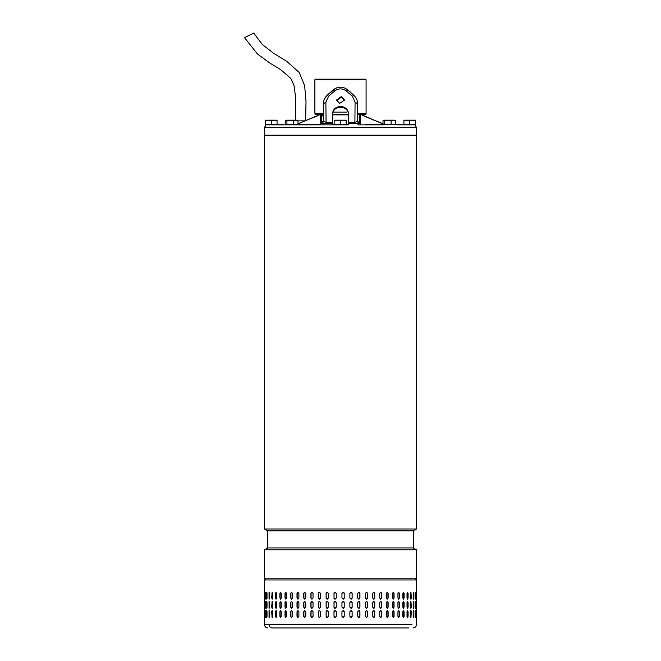 <?xml version="1.0" encoding="UTF-8"?>
<svg xmlns="http://www.w3.org/2000/svg" width="661" height="661" viewBox="0 0 661 661"><rect width="100%" height="100%" fill="white"/><g stroke="black" fill="none" stroke-linecap="round" stroke-linejoin="round"><path stroke-width="0.99" d="M244.636 37.57L253.733 33.05L262.26 44.469L273.58 53.26L286.742 61.324L299.177 72.454L304.614 85.55L306.018 101.323L305.63 120.583M416.48 135.629L264.491 135.629L264.491 528.998L416.48 528.998L416.48 135.629M267.631 530.816L267.631 547.952L413.34 547.952L413.34 530.816L267.631 530.816L264.491 528.998M266.251 549.77L264.491 549.77L264.491 578.813L416.48 578.813L416.48 549.77L266.251 549.77M267.92 627.95C265.838 627.743 264.697 626.603 264.491 624.521L269.052 624.521C269.25 626.603 270.324 627.743 272.274 627.95L408.696 627.95M365.351 611.722L366.425 610.582L367.499 611.722L367.499 616.292L366.425 617.44L365.351 616.292L365.351 611.722M374.779 611.722L374.779 616.292L373.754 617.44L372.721 616.292L372.721 611.722L373.754 610.582L374.63 611.722A1.14 1.025 90 0 0 373.68 610.582M381.678 611.722L381.678 616.292L380.711 617.44L379.736 616.292L379.736 611.722L380.711 610.582L381.504 611.722A1.14 0.967 90 0 0 380.62 610.582M388.131 611.722L388.131 616.292L387.23 617.44L386.33 616.292L386.33 611.722L387.23 610.582L387.924 611.722A1.14 0.901 90 0 0 387.131 610.59M394.055 611.722L394.055 616.292L393.237 617.44L392.411 616.292L392.411 611.722L393.237 610.582L393.824 611.722A1.14 0.826 90 0 0 393.121 610.59M399.401 611.722L399.401 616.292L398.666 617.44L397.93 616.292L397.93 611.722L398.666 610.582L399.145 611.722A1.14 0.735 90 0 0 398.542 610.599M404.094 611.722L404.094 616.292L403.458 617.44L402.813 616.292L402.813 611.722L403.458 610.582L403.813 611.722A1.14 0.636 90 0 0 403.317 610.607M408.093 611.722L408.093 616.292L407.564 617.44L407.019 616.292L407.019 611.722L407.564 610.582L407.796 611.722A1.14 0.537 90 0 0 407.407 610.624M411.349 611.722L410.927 617.44L410.489 611.722L410.927 610.582L411.043 611.722A1.14 0.43 90 0 0 410.77 610.657M413.356 617.275L413.513 611.722L413.836 616.292C413.629 617.771 413.422 617.771 413.199 616.292L413.199 611.722C413.422 610.252 413.629 610.252 413.836 611.722C413.629 610.252 413.422 610.252 413.199 611.722M413.513 616.292L413.836 616.292C413.629 617.771 413.422 617.771 413.199 616.292M415.149 616.928L415.182 611.722L415.513 616.292C415.389 617.771 415.257 617.771 415.108 616.292L415.108 611.722C415.257 610.252 415.389 610.252 415.513 611.722C415.389 610.252 415.257 610.252 415.108 611.722M415.182 616.292L415.513 616.292C415.389 617.771 415.257 617.771 415.108 616.292M416.364 611.722L416.364 616.292C416.323 617.771 416.265 617.771 416.207 616.292L416.207 611.722C416.265 610.252 416.323 610.252 416.364 611.722C416.323 610.252 416.265 610.252 416.207 611.722L416.364 611.722M416.364 616.292C416.323 617.771 416.265 617.771 416.207 616.292L416.364 616.292M272.663 611.722L272.158 617.44L271.663 611.722L272.158 610.582L272.663 611.722M276.62 611.722L276.62 616.292L276.009 617.44L275.414 616.292L275.414 611.722L276.009 610.582L276.62 611.722M281.28 611.722L281.28 616.292L280.57 617.44L279.876 616.292L279.876 611.722L280.57 610.582L281.28 611.722M286.585 611.722L286.585 616.292L285.783 617.44L284.998 616.292L284.998 611.722L285.783 610.582L286.585 611.722M292.476 611.722L292.476 616.292L291.6 617.44L290.724 616.292L290.724 611.722L291.6 610.582L292.476 611.722M298.896 611.722L298.896 616.292L297.946 617.44L297.004 616.292L297.004 611.722L297.946 610.582L298.896 611.722M305.779 611.722L305.779 616.292L304.762 617.44L303.754 616.292L303.754 611.722L304.762 610.582L305.779 611.722M313.033 611.722L313.033 616.292L311.967 617.44L310.91 616.292L310.91 611.722L311.967 610.582L313.033 611.722M320.593 611.722L320.593 616.292L319.486 617.44L318.395 616.292L318.395 611.722L319.486 610.582L320.593 611.722M328.368 611.722L328.368 616.292L327.236 617.44L326.113 616.292L326.113 611.722L327.236 610.582L328.368 611.722M336.275 611.722L336.275 616.292L335.135 617.44L333.995 616.292L333.995 611.722L335.135 610.582L336.275 611.722M343.084 617.44A1.14 1.14 90 0 0 344.216 616.292L344.216 611.722L344.224 616.292L343.084 617.44L341.944 616.292L341.944 611.722L343.084 610.582L344.224 611.722A1.14 1.14 90 0 0 343.084 610.582M352.139 611.722L352.139 616.292L351.008 617.44L349.876 616.292L349.876 611.722L351.008 610.582L352.098 611.722A1.14 1.132 90 0 0 350.991 610.582M359.931 611.722L359.931 616.292L358.824 617.44L357.708 616.292L357.708 611.722L358.824 610.582L359.848 611.722A1.14 1.107 90 0 0 358.783 610.582M365.351 607.153L365.351 602.576L366.425 601.436L367.499 602.576L367.499 607.153L366.425 608.294L365.351 607.153M372.721 607.153L372.721 602.576L373.754 601.436L374.779 602.576L374.779 607.153L373.754 608.294L372.721 607.153M379.736 607.153L379.736 602.576L380.711 601.436L381.678 602.576L381.678 607.153L380.711 608.294L379.736 607.153M386.33 607.153L386.33 602.576L387.23 601.436L388.131 602.576L388.131 607.153L387.23 608.294L386.33 607.153M392.411 607.153L392.411 602.576L393.237 601.436L394.055 602.576L394.055 607.153L393.237 608.294L392.411 607.153M397.93 607.153L397.93 602.576L398.666 601.436L399.401 602.576L399.401 607.153L398.666 608.294L397.93 607.153M402.813 607.153L402.813 602.576L403.458 601.436L404.094 602.576L404.094 607.153L403.458 608.294L402.813 607.153M407.019 607.153L407.019 602.576L407.564 601.436L408.093 602.576L408.093 607.153L407.564 608.294L407.019 607.153M410.489 607.153L410.927 601.436L411.349 607.153L410.927 608.294L410.489 607.153M413.199 607.153L413.199 602.576C413.422 601.105 413.629 601.105 413.836 602.576L413.836 607.153C413.629 608.624 413.422 608.624 413.199 607.153C413.422 608.624 413.629 608.624 413.836 607.153L413.356 601.601M413.199 602.576C413.422 601.105 413.629 601.105 413.836 602.576L413.513 602.576M415.108 607.153L415.108 602.576C415.257 601.105 415.389 601.105 415.513 602.576L415.513 607.153C415.389 608.624 415.257 608.624 415.108 607.153C415.257 608.624 415.389 608.624 415.513 607.153L415.149 601.948M415.108 602.576C415.257 601.105 415.389 601.105 415.513 602.576L415.182 602.576M416.207 607.153L416.207 602.576C416.265 601.105 416.323 601.105 416.364 602.576L416.364 607.153C416.323 608.624 416.265 608.624 416.207 607.153L416.364 607.153C416.323 608.624 416.265 608.624 416.207 607.153M416.207 602.576C416.265 601.105 416.323 601.105 416.364 602.576L416.207 602.576M271.663 607.153L272.158 601.436L272.663 607.153L272.158 608.294L271.968 607.153A1.14 0.504 -90 0 0 272.315 608.236M275.414 607.153L275.414 602.576L276.009 601.436L276.62 602.576L276.62 607.153L276.009 608.294L275.695 607.153A1.14 0.603 -90 0 0 276.158 608.26M279.876 607.153L279.876 602.576L280.57 601.436L281.28 602.576L281.28 607.153L280.57 608.294L280.132 607.153A1.14 0.702 -90 0 0 280.702 608.269M284.998 607.153L284.998 602.576L285.783 601.436L286.585 602.576L286.585 607.153L285.783 608.294L285.238 607.153A1.14 0.793 -90 0 0 285.907 608.277M290.724 607.153L290.724 602.576L291.6 601.436L292.476 602.576L292.476 607.153L291.6 608.294L290.939 607.153A1.14 0.876 -90 0 0 291.708 608.285M297.004 607.153L297.004 602.576L297.946 601.436L298.896 602.576L298.896 607.153L297.946 608.294L297.194 607.153A1.14 0.95 -90 0 0 298.045 608.285M303.754 607.153L303.754 602.576L304.762 601.436L305.779 602.576L305.779 607.153L304.762 608.294L303.911 607.153A1.14 1.008 -90 0 0 304.845 608.294M310.91 607.153L310.91 602.576L311.967 601.436L313.033 602.576L313.033 607.153L311.967 608.294L311.042 607.153A1.14 1.058 -90 0 0 312.033 608.294M318.395 607.153L318.395 602.576L319.486 601.436L320.593 602.576L320.593 607.153L319.486 608.294L318.486 607.153A1.14 1.099 -90 0 0 319.536 608.294M326.113 607.153L326.113 602.576L327.236 601.436L328.368 602.576L328.368 607.153L327.236 608.294L326.17 607.153A1.14 1.124 -90 0 0 327.269 608.294M335.144 601.436A1.14 1.14 -90 0 0 334.02 602.576L334.02 607.153L333.995 602.576L335.135 601.436L336.275 602.576L336.275 607.153L335.135 608.294L333.995 607.153A1.14 1.14 -90 0 0 335.144 608.294M341.944 607.153L341.944 602.576L343.084 601.436L344.224 602.576L344.224 607.153L343.084 608.294L341.944 607.153M349.876 607.153L349.876 602.576L351.008 601.436L352.139 602.576L352.139 607.153L351.008 608.294L349.876 607.153M357.708 607.153L357.708 602.576L358.824 601.436L359.931 602.576L359.931 607.153L358.824 608.294L357.708 607.153M365.351 598.007L365.351 593.438L366.425 592.297L367.499 593.438L367.499 598.007L366.425 599.155L365.351 598.007M372.721 598.007L372.721 593.438L373.754 592.297L374.779 593.438L374.779 598.007L373.754 599.155L372.721 598.007M379.736 598.007L379.736 593.438L380.711 592.297L381.678 593.438L381.678 598.007L380.711 599.155L379.736 598.007M386.33 598.007L386.33 593.438L387.23 592.297L388.131 593.438L388.131 598.007L387.23 599.155L386.33 598.007M392.411 598.007L392.411 593.438L393.237 592.297L394.055 593.438L394.055 598.007L393.237 599.155L392.411 598.007M397.93 598.007L397.93 593.438L398.666 592.297L399.401 593.438L399.401 598.007L398.666 599.155L397.93 598.007M402.813 598.007L402.813 593.438L403.458 592.297L404.094 593.438L404.094 598.007L403.458 599.155L402.813 598.007M407.019 598.007L407.019 593.438L407.564 592.297L408.093 593.438L408.093 598.007L407.564 599.155L407.019 598.007M410.489 598.007L410.927 592.297L411.349 598.007L410.927 599.155L410.489 598.007M413.199 598.007L413.199 593.438C413.422 591.967 413.629 591.967 413.836 593.438L413.836 598.007C413.629 599.486 413.422 599.486 413.199 598.007C413.422 599.486 413.629 599.486 413.836 598.007L413.356 592.463M413.199 593.438C413.422 591.967 413.629 591.967 413.836 593.438L413.513 593.438M415.108 598.007L415.108 593.438C415.257 591.967 415.389 591.967 415.513 593.438L415.513 598.007C415.389 599.486 415.257 599.486 415.108 598.007C415.257 599.486 415.389 599.486 415.513 598.007L415.149 592.801M415.108 593.438C415.257 591.967 415.389 591.967 415.513 593.438L415.182 593.438M416.207 598.007L416.207 593.438C416.265 591.967 416.323 591.967 416.364 593.438L416.364 598.007C416.323 599.486 416.265 599.486 416.207 598.007L416.364 598.007C416.323 599.486 416.265 599.486 416.207 598.007M416.207 593.438C416.265 591.967 416.323 591.967 416.364 593.438L416.207 593.438M271.663 598.007L272.158 592.297L272.663 598.007L272.158 599.155L271.968 598.007A1.14 0.504 -90 0 0 272.315 599.097M275.414 598.007L275.414 593.438L276.009 592.297L276.62 593.438L276.62 598.007L276.009 599.155L275.695 598.007A1.14 0.603 -90 0 0 276.158 599.114M279.876 598.007L279.876 593.438L280.57 592.297L281.28 593.438L281.28 598.007L280.57 599.155L280.132 598.007A1.14 0.702 -90 0 0 280.702 599.13M284.998 598.007L284.998 593.438L285.783 592.297L286.585 593.438L286.585 598.007L285.783 599.155L285.238 598.007A1.14 0.793 -90 0 0 285.907 599.139M290.724 598.007L290.724 593.438L291.6 592.297L292.476 593.438L292.476 598.007L291.6 599.155L290.939 598.007A1.14 0.876 -90 0 0 291.708 599.139M297.004 598.007L297.004 593.438L297.946 592.297L298.896 593.438L298.896 598.007L297.946 599.155L297.194 598.007A1.14 0.95 -90 0 0 298.045 599.147M303.754 598.007L303.754 593.438L304.762 592.297L305.779 593.438L305.779 598.007L304.762 599.155L303.911 598.007A1.14 1.008 -90 0 0 304.845 599.147M310.91 598.007L310.91 593.438L311.967 592.297L313.033 593.438L313.033 598.007L311.967 599.155L311.042 598.007A1.14 1.058 -90 0 0 312.033 599.147M318.395 598.007L318.395 593.438L319.486 592.297L320.593 593.438L320.593 598.007L319.486 599.155L318.486 598.007A1.14 1.099 -90 0 0 319.536 599.147M326.113 598.007L326.113 593.438L327.236 592.297L328.368 593.438L328.368 598.007L327.236 599.155L326.17 598.007A1.14 1.124 -90 0 0 327.269 599.147M335.144 592.297A1.14 1.14 -90 0 0 334.02 593.438L334.02 598.007L333.995 593.438L335.135 592.297L336.275 593.438L336.275 598.007L335.135 599.155L333.995 598.007A1.14 1.14 -90 0 0 335.144 599.155M341.944 598.007L341.944 593.438L343.084 592.297L344.224 593.438L344.224 598.007L343.084 599.155L341.944 598.007M349.876 598.007L349.876 593.438L351.008 592.297L352.139 593.438L352.139 598.007L351.008 599.155L349.876 598.007M357.708 598.007L357.708 593.438L358.824 592.297L359.931 593.438L359.931 598.007L358.824 599.155L357.708 598.007M269.052 592.297L269.052 599.155L269.052 592.297M269.052 601.436L269.052 608.294L269.052 601.436M269.052 610.582L269.052 617.44L269.052 610.582M266.904 592.52L266.796 598.007L266.466 593.438C266.639 591.967 266.829 591.967 267.019 593.438L267.019 598.007C266.829 599.486 266.639 599.486 266.466 598.007C266.639 599.486 266.829 599.486 267.019 598.007M266.796 593.438L266.466 593.438C266.639 591.967 266.829 591.967 267.019 593.438M265.069 598.007L265.069 593.438C265.168 591.967 265.276 591.967 265.392 593.438L265.392 598.007C265.276 599.486 265.168 599.486 265.069 598.007C265.168 599.486 265.276 599.486 265.392 598.007L265.069 598.007M265.069 593.438C265.168 591.967 265.276 591.967 265.392 593.438L265.069 593.438M264.507 598.007L264.507 593.438C264.524 591.967 264.549 591.967 264.582 593.438L264.582 598.007C264.549 599.486 264.524 599.486 264.507 598.007C264.524 599.486 264.549 599.486 264.582 598.007L264.507 598.007M264.507 593.438C264.524 591.967 264.549 591.967 264.582 593.438L264.507 593.438M266.904 601.667L266.796 607.153L266.466 602.576C266.639 601.105 266.829 601.105 267.019 602.576L267.019 607.153C266.829 608.624 266.639 608.624 266.466 607.153C266.639 608.624 266.829 608.624 267.019 607.153M266.796 602.576L266.466 602.576C266.639 601.105 266.829 601.105 267.019 602.576M265.069 607.153L265.069 602.576C265.168 601.105 265.276 601.105 265.392 602.576L265.392 607.153C265.276 608.624 265.168 608.624 265.069 607.153C265.168 608.624 265.276 608.624 265.392 607.153L265.069 607.153M265.069 602.576C265.168 601.105 265.276 601.105 265.392 602.576L265.069 602.576M264.507 607.153L264.507 602.576C264.524 601.105 264.549 601.105 264.582 602.576L264.582 607.153C264.549 608.624 264.524 608.624 264.507 607.153C264.524 608.624 264.549 608.624 264.582 607.153L264.507 607.153M264.507 602.576C264.524 601.105 264.549 601.105 264.582 602.576L264.507 602.576M267.019 611.722L267.019 616.292C266.829 617.771 266.639 617.771 266.466 616.292L266.466 611.722C266.639 610.252 266.829 610.252 267.019 611.722C266.829 610.252 266.639 610.252 266.466 611.722L266.904 617.209M267.019 616.292C266.829 617.771 266.639 617.771 266.466 616.292L266.796 616.292M265.392 611.722L265.392 616.292C265.276 617.771 265.168 617.771 265.069 616.292L265.069 611.722C265.168 610.252 265.276 610.252 265.392 611.722L265.069 611.722C265.168 610.252 265.276 610.252 265.392 611.722M265.392 616.292C265.276 617.771 265.168 617.771 265.069 616.292L265.392 616.292M264.582 611.722L264.582 616.292C264.549 617.771 264.524 617.771 264.507 616.292L264.507 611.722C264.524 610.252 264.549 610.252 264.582 611.722L264.507 611.722C264.524 610.252 264.549 610.252 264.582 611.722M264.582 616.292C264.549 617.771 264.524 617.771 264.507 616.292L264.582 616.292M358.783 599.147A1.14 1.107 90 0 0 359.848 598.007L359.848 593.438A1.14 1.107 90 0 0 358.783 592.297M350.991 599.155A1.14 1.132 90 0 0 352.098 598.007L352.098 593.438A1.14 1.132 90 0 0 350.991 592.297M343.084 599.155A1.14 1.14 90 0 0 344.216 598.007L344.216 593.438A1.14 1.14 90 0 0 343.084 592.297M327.269 592.297A1.14 1.124 -90 0 0 326.17 593.438L326.17 598.007M319.536 592.297A1.14 1.099 -90 0 0 318.486 593.438L318.486 598.007M312.033 592.297A1.14 1.058 -90 0 0 311.042 593.438L311.042 598.007M304.845 592.297A1.14 1.008 -90 0 0 303.911 593.438L303.911 598.007M298.045 592.297A1.14 0.95 -90 0 0 297.194 593.438L297.194 598.007M291.708 592.306A1.14 0.876 -90 0 0 290.939 593.438L290.939 598.007M285.907 592.306A1.14 0.793 -90 0 0 285.238 593.438L285.238 598.007M280.702 592.314A1.14 0.702 -90 0 0 280.132 593.438L280.132 598.007M276.158 592.33A1.14 0.603 -90 0 0 275.695 593.438L275.695 598.007M272.315 592.347A1.14 0.504 -90 0 0 271.968 593.438L271.968 598.007M266.796 598.007L266.904 598.924M415.149 598.643L415.182 598.007M413.356 598.99L413.513 598.007M410.77 599.073A1.14 0.43 90 0 0 411.043 598.007L411.043 593.438A1.14 0.43 90 0 0 410.77 592.372M407.407 599.106A1.14 0.537 90 0 0 407.796 598.007L407.796 593.438A1.14 0.537 90 0 0 407.407 592.339M403.317 599.122A1.14 0.636 90 0 0 403.813 598.007L403.813 593.438A1.14 0.636 90 0 0 403.317 592.322M398.542 599.13A1.14 0.735 90 0 0 399.145 598.007L399.145 593.438A1.14 0.735 90 0 0 398.542 592.314M393.121 599.139A1.14 0.826 90 0 0 393.824 598.007L393.824 593.438A1.14 0.826 90 0 0 393.121 592.306M387.131 599.147A1.14 0.901 90 0 0 387.924 598.007L387.924 593.438A1.14 0.901 90 0 0 387.131 592.306M380.62 599.147A1.14 0.967 90 0 0 381.504 598.007L381.504 593.438A1.14 0.967 90 0 0 380.62 592.297M373.68 599.147A1.14 1.025 90 0 0 374.63 598.007L374.63 593.438A1.14 1.025 90 0 0 373.68 592.297M366.368 599.147A1.14 1.074 90 0 0 367.384 598.007L367.384 593.438A1.14 1.074 90 0 0 366.368 592.297M358.783 608.294A1.14 1.107 90 0 0 359.848 607.153L359.848 602.576A1.14 1.107 90 0 0 358.783 601.436M350.991 608.294A1.14 1.132 90 0 0 352.098 607.153L352.098 602.576A1.14 1.132 90 0 0 350.991 601.436M343.084 608.294A1.14 1.14 90 0 0 344.216 607.153L344.216 602.576A1.14 1.14 90 0 0 343.084 601.436M327.269 601.436A1.14 1.124 -90 0 0 326.17 602.576L326.17 607.153M319.536 601.436A1.14 1.099 -90 0 0 318.486 602.576L318.486 607.153M312.033 601.436A1.14 1.058 -90 0 0 311.042 602.576L311.042 607.153M304.845 601.444A1.14 1.008 -90 0 0 303.911 602.576L303.911 607.153M298.045 601.444A1.14 0.95 -90 0 0 297.194 602.576L297.194 607.153M291.708 601.444A1.14 0.876 -90 0 0 290.939 602.576L290.939 607.153M285.907 601.452A1.14 0.793 -90 0 0 285.238 602.576L285.238 607.153M280.702 601.46A1.14 0.702 -90 0 0 280.132 602.576L280.132 607.153M276.158 601.469A1.14 0.603 -90 0 0 275.695 602.576L275.695 607.153M272.315 601.493A1.14 0.504 -90 0 0 271.968 602.576L271.968 607.153M266.796 607.153L266.904 608.07M415.149 607.781L415.182 607.153M413.356 608.128L413.513 607.153M410.77 608.211A1.14 0.43 90 0 0 411.043 607.153L411.043 602.576A1.14 0.43 90 0 0 410.77 601.518M407.407 608.244A1.14 0.537 90 0 0 407.796 607.153L407.796 602.576A1.14 0.537 90 0 0 407.407 601.485M403.317 608.269A1.14 0.636 90 0 0 403.813 607.153L403.813 602.576A1.14 0.636 90 0 0 403.317 601.469M398.542 608.277A1.14 0.735 90 0 0 399.145 607.153L399.145 602.576A1.14 0.735 90 0 0 398.542 601.452M393.121 608.285A1.14 0.826 90 0 0 393.824 607.153L393.824 602.576A1.14 0.826 90 0 0 393.121 601.452M387.131 608.285A1.14 0.901 90 0 0 387.924 607.153L387.924 602.576A1.14 0.901 90 0 0 387.131 601.444M380.62 608.285A1.14 0.967 90 0 0 381.504 607.153L381.504 602.576A1.14 0.967 90 0 0 380.62 601.444M373.68 608.294A1.14 1.025 90 0 0 374.63 607.153L374.63 602.576A1.14 1.025 90 0 0 373.68 601.444M366.368 608.294A1.14 1.074 90 0 0 367.384 607.153L367.384 602.576A1.14 1.074 90 0 0 366.368 601.436M358.783 617.432A1.14 1.107 90 0 0 359.848 616.292L359.848 611.722M350.991 617.44A1.14 1.132 90 0 0 352.098 616.292L352.098 611.722M335.144 610.582A1.14 1.14 -90 0 0 334.02 611.722L334.02 616.292A1.14 1.14 -90 0 0 335.144 617.44M327.269 610.582A1.14 1.124 -90 0 0 326.17 611.722L326.17 616.292A1.14 1.124 -90 0 0 327.269 617.432M319.536 610.582A1.14 1.099 -90 0 0 318.486 611.722L318.486 616.292A1.14 1.099 -90 0 0 319.536 617.432M312.033 610.582A1.14 1.058 -90 0 0 311.042 611.722L311.042 616.292A1.14 1.058 -90 0 0 312.033 617.432M304.845 610.582A1.14 1.008 -90 0 0 303.911 611.722L303.911 616.292A1.14 1.008 -90 0 0 304.845 617.432M298.045 610.582A1.14 0.95 -90 0 0 297.194 611.722L297.194 616.292A1.14 0.95 -90 0 0 298.045 617.432M291.708 610.59A1.14 0.876 -90 0 0 290.939 611.722L290.939 616.292A1.14 0.876 -90 0 0 291.708 617.424M285.907 610.59A1.14 0.793 -90 0 0 285.238 611.722L285.238 616.292A1.14 0.793 -90 0 0 285.907 617.424M280.702 610.599A1.14 0.702 -90 0 0 280.132 611.722L280.132 616.292A1.14 0.702 -90 0 0 280.702 617.415M276.158 610.615A1.14 0.603 -90 0 0 275.695 611.722L275.695 616.292A1.14 0.603 -90 0 0 276.158 617.399M272.315 610.632A1.14 0.504 -90 0 0 271.968 611.722L271.968 616.292A1.14 0.504 -90 0 0 272.315 617.382M266.904 610.805L266.796 611.722M415.182 611.722L415.149 611.086M413.513 611.722L413.356 610.747M410.77 617.357A1.14 0.43 90 0 0 411.043 616.292L411.043 611.722M407.407 617.391A1.14 0.537 90 0 0 407.796 616.292L407.796 611.722M403.317 617.407A1.14 0.636 90 0 0 403.813 616.292L403.813 611.722M398.542 617.415A1.14 0.735 90 0 0 399.145 616.292L399.145 611.722M393.121 617.424A1.14 0.826 90 0 0 393.824 616.292L393.824 611.722M387.131 617.432A1.14 0.901 90 0 0 387.924 616.292L387.924 611.722M380.62 617.432A1.14 0.967 90 0 0 381.504 616.292L381.504 611.722M373.68 617.432A1.14 1.025 90 0 0 374.63 616.292L374.63 611.722M366.368 617.432A1.14 1.074 90 0 0 367.384 616.292L367.384 611.722A1.14 1.074 90 0 0 366.368 610.582M269.217 592.396L269.217 599.048M269.217 601.535L269.217 608.194M269.217 610.681L269.217 617.333M269.052 624.521L411.919 624.521L269.052 624.521M273.117 124.549L265.631 124.888L265.631 120.203L268.49 120.203L265.631 120.715M277.058 120.715L274.208 120.203L277.058 120.203L277.058 124.433L265.631 124.433M271.349 124.433L271.349 120.715L268.49 120.203L274.208 120.203L271.349 120.715M325.6 123.516L326.071 122.376L332.483 122.376L332.483 113.585C333.235 108.602 336.441 106.256 342.109 106.57C346.075 107.636 348.198 109.974 348.487 113.585L348.487 124.888L332.483 124.888L334.772 124.888L334.772 120.203L337.631 120.203L334.772 120.715M346.199 120.715L343.34 120.203L346.199 120.203L346.199 124.433L334.772 124.433M340.489 124.433L340.489 120.715L337.631 120.203L343.34 120.203L340.489 120.715M360.749 113.229L366.087 113.229L366.087 79.75L316.834 79.75M323.279 113.229L314.884 113.229L314.884 79.75L315.462 79.18L365.516 79.18L366.087 79.75M323.188 113.518L320.486 113.518L320.486 124.888L273.844 124.888L283.85 124.549M340.489 124.888L267.003 124.888L340.489 124.888M264.491 127.408L264.491 135.174L416.48 135.174L416.48 127.408L264.491 127.408L265.953 125.119M403.912 124.549L402.566 124.549M402.566 124.888L403.912 124.888L403.912 120.203L406.771 120.203L403.912 120.715M397.121 124.549L383.661 124.888L383.661 124.433M397.203 124.888L402.524 124.888L397.203 124.549M348.487 123.516L357.948 123.516L357.948 124.888L383.661 124.888M320.486 124.607L314.743 124.888L332.483 124.888L332.483 123.062L325.956 122.946M314.735 124.888L311.918 124.888M304.886 120.889L297.971 120.889M383 123.871L363.814 115.981L383 123.747M363.814 115.981L362.674 115.254M320.478 113.229L320.486 114.609A4.569 4.569 0 0 0 318.329 115.237L297.971 123.871M317.164 115.981L297.971 123.747M360.609 114.874L361.534 114.874L360.328 114.601M348.487 114.601L332.483 114.601M320.651 114.601L319.445 114.874L320.453 114.84M320.486 114.659L319.998 114.874M293.302 120.715L293.302 124.433L297.971 124.433L297.971 120.715L286.081 120.203L285.221 120.715L285.221 124.433L286.932 124.433L286.932 120.715L286.081 120.203L285.221 120.715M361.129 113.229L361.129 114.601L360.485 114.609L360.485 113.238L360.485 124.607M361.129 114.601L365.913 114.601L365.913 113.229M357.948 123.516L360.485 123.516M344.472 100.348L341.299 97.266L336.49 100.67M341.299 96.589L344.488 100.051L339.671 103.372L336.49 100.051L341.299 96.589M332.483 114.279C333.235 109.288 336.441 106.95 342.109 107.256C346.075 108.321 348.198 110.66 348.487 114.279M315.057 113.229L315.057 114.601L319.841 114.601L319.841 113.229M320.486 114.807L319.841 114.601M340.481 112.089L343.439 112.089M346.595 112.089L332.888 112.089M360.493 113.229L357.692 113.229M323.345 114.601L322.262 114.601L323.345 114.601M320.486 123.318L321.329 123.318L321.527 114.89L323.386 113.518M360.485 114.807L360.485 114.609A4.569 4.569 0 0 1 362.649 115.237L371.251 118.889M357.535 113.518L359.444 114.89L359.642 123.318L360.485 123.318M320.486 123.516L332.483 123.516L332.483 122.376M321.519 123.285L321.808 116.179L323.675 114.807M355.081 102.124L354.899 122.376L357.626 121.236L359.915 123.516L357.626 121.236L357.626 103.843C357.584 100.522 356.345 97.712 353.924 95.415C356.378 97.795 357.618 100.604 357.626 103.843L355.081 102.124L352.379 96.225L346.298 90.995C342.423 88.21 338.548 88.21 334.681 90.995L328.6 96.225L325.89 102.124L326.071 122.376L323.345 121.161L321.056 123.516L323.345 121.236L323.345 103.843C323.361 100.604 324.592 97.795 327.055 95.415L324.303 99.266M323.783 113.444L322.923 113.923L323.345 112.734L321.527 114.89M323.915 100.274L323.345 103.843L325.89 102.124M359.444 114.89L357.626 112.742L357.956 113.866M323.345 121.236L323.146 122.161M334.772 124.888L332.483 124.813M326.278 123.516L326.352 122.376M323.345 115.493L321.808 116.179M334.681 90.995L332.764 90.177L327.055 95.415L335.73 88.219L332.764 90.177C337.911 86.211 343.059 86.211 348.207 90.177L353.924 95.415L352.379 96.225M336.887 87.756L339.985 87.186M344.579 87.938L348.099 90.086M357.626 121.236L357.824 122.161M348.487 124.888L348.487 123.433M348.487 122.376L354.899 122.376L355.37 123.516M328.6 96.225L327.055 95.415M348.207 90.177L346.298 90.995M293.302 124.433L286.932 124.433M286.932 120.715L290.121 120.203L297.12 120.203L297.971 120.715M290.121 120.203L286.015 120.203M395.295 120.319L395.749 124.433L383 124.433L383 120.715L383.859 120.203L383 120.715M384.71 124.433L384.71 120.715L383.661 120.203L387.9 120.203L384.71 120.715M391.081 124.433L391.081 120.715L387.9 120.203L393.419 120.203L391.081 120.715M395.749 120.715L393.419 120.203L394.898 120.203M415.339 120.715L412.481 120.203L415.339 120.203L415.339 124.888L403.912 124.888M415.339 124.433L403.912 124.433M409.63 124.433L409.63 120.715L406.771 120.203L412.481 120.203L409.63 120.715M413.059 627.95C415.141 627.743 416.281 626.603 416.48 624.521L416.48 579.953L264.491 579.953L265.631 578.813M297.31 124.755L315.504 124.755M332.483 124.755L334.772 124.755L332.483 124.755M346.199 124.755L348.487 124.755L346.199 124.755M365.467 124.755L383.661 124.755M348.487 114.874L332.483 114.874L348.487 114.874M323.345 114.874L321.585 114.874L323.345 114.874M323.345 114.378L322.585 114.378M360.485 113.518L357.791 113.518M323.345 114.807L321.824 114.807M323.031 123.516L323.031 124.888M244.52 37.619L257.46 54.028L270.093 63.225L280.818 69.736L290.84 78.477L294.021 85.517L295.665 97.787L295.343 120.203M267.631 547.952L264.491 549.77M413.34 530.816L416.48 528.998M413.34 547.952L416.48 549.77M416.48 579.953L415.339 578.813M264.491 624.521L264.491 579.953M346.199 124.888L346.199 124.433M415.339 135.174L415.339 135.629M362.484 114.601L362.484 115.146M265.631 135.174L265.631 135.629M416.48 127.408L415.017 125.119M309.728 118.889L316.726 116.014M364.351 116.055L362.649 115.237M318.486 114.601L318.486 115.146A4.569 4.569 0 0 0 318.329 115.237L316.627 116.055M285.882 124.888L285.882 124.433L285.882 124.888M297.31 124.888L297.31 124.433M395.088 124.888L395.088 124.433"/></g></svg>
